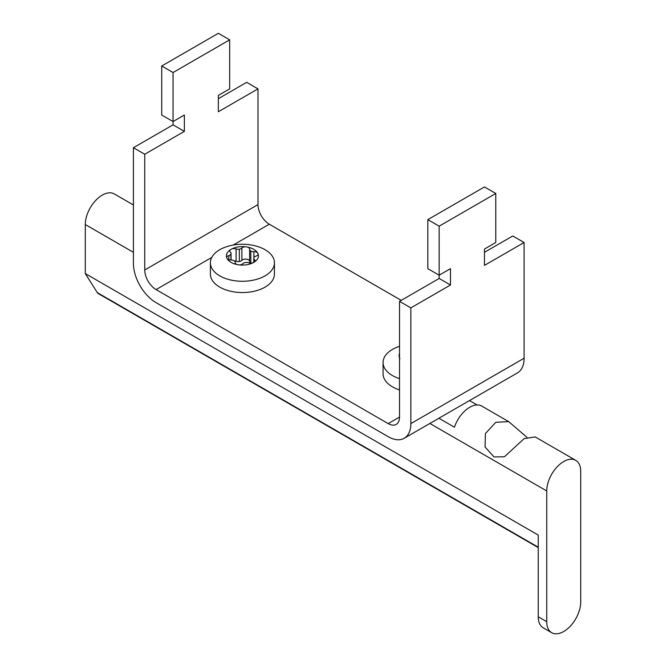 <?xml version="1.0" encoding="UTF-8"?>
<svg xmlns="http://www.w3.org/2000/svg" width="666" height="666" viewBox="0 0 666 666"><rect width="100%" height="100%" fill="white"/><g stroke="black" fill="none" stroke-linecap="round" stroke-linejoin="round"><path stroke-width="1" d="M580.71 602.089A24.018 13.869 -60 0 1 563.727 631.51A24.018 13.869 -60 0 1 551.714 632.7A24.018 13.869 -60 0 1 546.736 621.703L546.736 490.95A24.018 13.869 -60 0 1 563.727 461.53A24.018 13.869 -60 0 1 575.732 460.339A24.018 13.869 -60 0 1 580.71 471.337L580.71 602.089M538.245 547.594L98.277 293.573A8.009 4.62 120 0 1 97.278 292.607L85.29 273.568L538.245 535.073L538.245 616.799A24.018 13.869 120 0 0 543.223 627.797L551.714 632.7M85.29 273.568L85.29 224.534A24.018 13.869 120 0 1 102.273 195.113A24.018 13.869 120 0 1 114.286 193.923L133.416 204.97M575.732 460.339L535.198 436.929L524.092 438.644L504.453 456.751L494.064 456.959L485.048 447.003L485.406 433.574L495.779 422.302L508.691 421.628L481.743 406.077A24.018 13.869 120 0 0 469.738 407.259A24.018 13.869 120 0 0 454.428 427.214L438.894 418.248M477.097 404.953L469.513 400.574M526.923 437.279L508.691 421.628M439.16 278.463L450.482 285.006L450.482 268.656L439.16 275.2L427.838 268.656L427.838 219.63L439.16 226.165L439.16 278.463L399.525 301.348L410.855 307.883L410.855 423.609A32.026 18.49 60 0 1 404.22 438.27A32.026 18.49 60 0 1 388.203 436.68L156.069 302.655A32.026 18.49 60 0 1 133.416 263.428L133.416 147.71L173.052 124.833L184.374 131.369L144.738 154.246L133.416 147.71M218.348 98.676L246.653 82.334L257.983 88.869L257.983 204.595A16.017 9.249 60 0 0 269.305 224.209L233.175 245.063M161.73 65.992L173.052 72.527L229.67 39.835L218.348 33.3L161.73 65.992L161.73 115.027L173.052 121.562L173.052 124.833M184.374 131.369L184.374 115.027L173.052 121.562L173.052 72.527M399.525 301.348L399.525 417.066A16.017 9.249 -120 0 1 396.212 424.4A16.017 9.249 -120 0 1 388.203 423.609L156.069 289.585A16.017 9.249 -120 0 1 144.738 269.971L144.738 154.246M229.67 39.835L229.67 88.869L218.348 95.413L218.348 111.755L257.983 88.869M401.223 300.366L269.305 224.209M274.442 262.787L274.442 274.059A32.026 18.49 180 0 1 254.67 291.142A32.026 18.49 180 0 1 219.763 287.129A32.026 18.49 180 0 1 210.381 274.059L210.381 262.787A32.026 18.49 0 0 0 219.763 275.866A32.026 18.49 0 0 0 254.67 279.87A32.026 18.49 0 0 0 274.442 262.787A32.026 18.49 0 0 0 265.06 249.708A32.026 18.49 0 0 0 255.985 246.037C246.936 243.639 237.887 243.639 228.838 246.037A32.026 18.49 0 0 0 210.381 262.787M399.525 389.918A32.026 18.49 180 0 1 392.449 386.829A32.026 18.49 180 0 1 383.067 373.759L383.067 362.487A32.026 18.49 0 0 0 392.449 375.566A32.026 18.49 0 0 0 399.525 378.646M227.256 258.833A16.017 9.249 0 0 0 231.085 262.387A16.017 9.249 0 0 0 237.238 264.602A4.113 2.373 180 0 1 235.19 262.546A4.113 2.373 180 0 1 235.19 262.471A4.113 2.373 -0 0 0 235.198 262.387A4.113 2.373 -0 0 0 233.991 260.714A4.113 2.373 -0 0 0 233.991 260.706A4.113 2.373 -0 0 0 230.944 260.015A4.113 2.373 180 0 1 227.256 258.833L226.698 257.642A4.113 2.373 180 0 1 228.871 255.553A4.113 2.373 -0 0 0 230.911 254.071L230.911 254.071A4.113 2.373 -0 0 0 231.052 253.455A4.113 2.373 -0 0 0 230.428 252.206A4.113 2.373 180 0 1 229.803 250.949A4.113 2.373 180 0 1 230.353 249.767L231.868 248.893A4.113 2.373 180 0 1 236.089 248.934A4.113 2.373 -0 0 0 239.327 249.209L239.327 249.209A4.113 2.373 -0 0 0 241.891 248.035A4.113 2.373 180 0 1 245.513 246.778L247.577 247.103A4.113 2.373 180 0 1 249.625 249.151A4.113 2.373 180 0 1 249.625 249.234A4.113 2.373 -0 0 0 249.625 249.309A4.113 2.373 -0 0 0 250.824 250.99L250.824 250.99A4.113 2.373 -0 0 0 253.871 251.681A4.113 2.373 180 0 1 257.567 252.864L258.125 254.062A4.113 2.373 180 0 1 255.944 256.152A4.113 2.373 -0 0 0 253.904 257.625L253.904 257.625A4.113 2.373 -0 0 0 253.771 258.241A4.113 2.373 -0 0 0 254.387 259.499A4.113 2.373 180 0 1 255.011 260.756A4.113 2.373 180 0 1 254.47 261.938L252.947 262.812A4.113 2.373 180 0 1 248.726 262.77A4.113 2.373 -0 0 0 245.488 262.487A4.113 2.373 -0 0 0 242.924 263.661A4.113 2.373 180 0 1 239.31 264.918L237.238 264.602M239.31 264.918A16.017 9.249 0 0 0 252.947 262.812M254.47 261.938A16.017 9.249 0 0 0 258.125 254.062L258.125 254.054M257.567 252.864A16.017 9.249 0 0 0 253.729 249.309A16.017 9.249 0 0 0 247.577 247.103M245.513 246.778A16.017 9.249 0 0 0 231.868 248.893M230.353 249.767A16.017 9.249 0 0 0 226.698 257.642M239.327 249.209L239.327 261.53A4.113 2.373 0 0 1 236.089 261.255A4.113 2.373 0 0 0 234.299 260.905M239.327 261.53A4.113 2.373 0 0 0 241.891 260.356L241.891 248.035M249.625 261.363A4.113 2.373 0 0 0 246.42 259.157A4.113 2.373 0 0 0 241.891 260.356M249.625 249.392L249.625 261.555A4.113 2.373 0 0 0 249.625 261.63A4.113 2.373 0 0 0 250.524 263.12M399.525 346.328A32.026 18.49 0 0 0 383.067 362.487M399.525 353.388A16.017 9.249 0 0 0 399.384 357.342L399.384 357.342A4.113 2.373 180 0 1 399.525 356.726M399.941 358.533L399.384 357.342M404.22 438.27L517.457 372.893A32.026 18.49 -120 0 0 524.092 358.233L524.092 242.507L484.457 265.393L484.457 249.051L495.779 242.507L495.779 193.473L439.16 226.165M450.482 285.006L410.855 307.883M484.457 252.314L512.77 235.972L524.092 242.507M427.838 219.63L484.457 186.938L495.779 193.473M546.736 490.95L429.861 423.468M133.416 252.314L85.29 224.534M97.278 292.607L538.245 547.194M144.738 269.971L257.983 204.595M211.755 257.434L156.069 289.585M388.203 423.609L399.525 417.066M228.871 259.74L228.871 255.553M230.911 254.071L230.911 260.015M236.089 261.255L236.089 248.934M250.824 250.99L250.824 263.128M253.871 257.717L253.871 251.681M254.387 262.013L254.387 259.499M410.855 423.609L524.092 358.233M538.245 616.799L546.736 621.703M231.052 260.015L231.052 253.455M249.625 261.63L249.625 249.309M253.771 262.479L253.771 258.241"/></g></svg>
